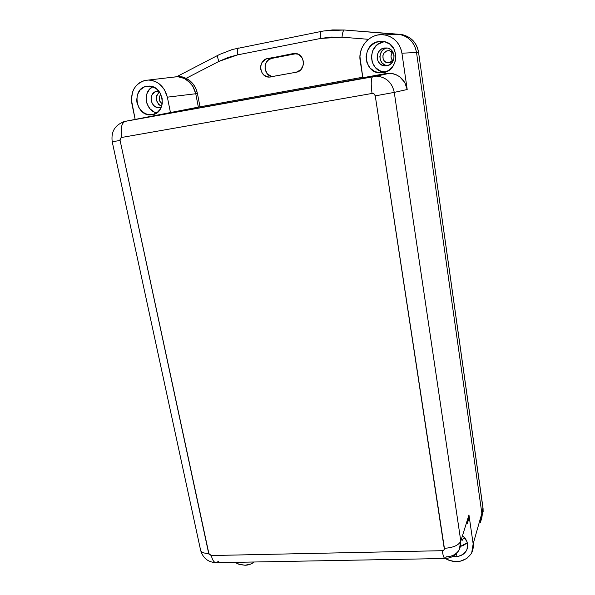 <?xml version="1.0" encoding="UTF-8"?>
<svg xmlns="http://www.w3.org/2000/svg" width="595" height="595" viewBox="0 0 595 595"><rect width="100%" height="100%" fill="white"/><g stroke="black" fill="none" stroke-linecap="round" stroke-linejoin="round"><path stroke-width="0.89" d="M467.12 542.893L463.327 545.526L460.589 546.329L467.283 542.714M455.911 556.57L456.781 553.261L455.911 556.57L452.944 556.332L455.911 556.57C461.095 556.303 464.725 554.079 466.792 549.914C468.615 545.087 467.484 540.565 463.401 536.348L466.949 541.643L467.558 544.038L467.216 548.769L466.287 550.918L463.059 554.369L458.492 556.288L455.911 556.57M385.151 41.799L378.584 41.509L384.853 41.717C400.167 44.937 398.672 70.716 383.254 72.65L384.072 72.471M152.424 114.679L147.419 114.478L142.74 112.165L139.089 108.089L137.014 102.861L136.679 100.057L137.475 94.59L140.108 90.009L144.183 87.004L149.449 86.074C164.369 86.282 166.994 112.871 152.424 114.679L151.093 114.842C135.705 116.553 131.145 88.551 146.578 86.26L151.628 86.416L156.359 88.737L160.048 92.865L162.123 98.153L162.264 103.79L160.464 108.907L157.006 112.73L152.424 114.679M149.821 86.104L146.578 86.26L149.821 86.104M176.812 76.718L173.123 77.172L177.392 76.725L180.984 77.224L184.457 78.488L190.519 83.114L192.869 86.29L195.748 93.742L198.351 107.122L125.322 121.328L372.953 76.391L376.642 76.115C386.229 77.127 392.105 82.549 394.269 92.389L407.203 89.503C405.069 79.685 399.208 74.271 389.613 73.267L362.816 77.744L360.22 61.017C357.528 46.774 370.722 32.309 384.496 34.889C394.091 36.964 399.899 43.063 401.93 53.2L407.203 89.503L394.269 92.389L460.798 541.138L459.243 549.721C456.469 554.205 452.155 556.578 446.295 556.838L445.253 558.489C444.101 558.601 443.089 556.005 442.211 550.695L211.314 555.537L209.024 554.25L120.101 140.465L120.383 138.479L121.856 137.423L372.039 93.452L374.136 93.958L375.259 95.869L444.339 549.215L443.907 549.981L442.211 550.695L211.314 555.537L208.689 553.439C204.286 553.454 201.623 552.51 200.701 550.606L200.679 550.546C201.564 552.487 204.234 553.447 208.689 553.439L120.101 140.465L112.202 141.751L120.101 140.465C119.9 138.843 120.48 137.832 121.856 137.423C120.383 128.825 121.395 123.5 124.89 121.447L198.351 107.122L362.734 77.231L198.351 107.122L195.748 93.742L167.359 97.171L170.482 112.678L167.359 97.171L195.748 93.742C192.959 83.233 186.696 77.558 176.953 76.718L173.257 77.134M131.889 103.82C130.379 91.518 134.872 83.694 145.366 80.347L148.49 80.05C158.203 80.898 164.488 86.61 167.359 97.171L164.428 89.681L159.207 83.835L155.979 81.835L152.506 80.563L148.921 80.057L145.366 80.347L141.974 81.411L138.888 83.211L136.225 85.665L134.068 88.685L132.521 92.151L131.413 99.863L135.154 119.364L131.889 103.82M254.132 562C251.64 564.075 248.621 565.161 245.081 565.25L239.859 564.551L234.832 562.357L238.58 564.142L245.081 565.25L251.112 563.919L254.132 562M158.969 107.658L161.327 107.182L157.169 107.442L154.484 106.118L152.394 103.783L151.212 100.786L151.123 97.58L152.134 94.65L155.362 91.727L158.925 91.258L156.738 91.303C148.066 92.537 150.252 108.231 158.969 107.658L160.561 107.435M384.244 48.002L387.144 47.979C396.359 49.117 396.084 64.58 386.891 65.77L384.511 65.859C375.051 65.272 374.753 49.355 384.244 48.002L387.583 48.061L390.618 49.482L392.886 52.025L394.031 55.32L393.89 58.853L392.477 62.073L390.015 64.505L386.891 65.77L383.567 65.695L380.555 64.282L378.301 61.746L377.156 58.481L377.282 54.971L378.665 51.743L381.112 49.296L384.244 48.002M387.062 47.964L386.951 47.979C377.58 49.318 377.862 65.034 387.204 65.614L384.72 64.907L382.064 62.921L380.354 60.006L379.841 56.592L381.44 51.676L383.857 49.259L386.951 47.979M464.323 537.307L462.137 540.416L464.316 537.33M159.386 91.861C154.737 97.402 155.474 102.281 161.587 106.49L158.553 104.37L156.448 100.146L156.738 95.468L159.386 91.861M122.853 122.02L125.322 121.328L122.853 122.02M467.365 523.6L468.949 514.906L460.798 541.138L468.949 514.906L473.159 543.912L481.853 513.314L416.53 52.509L401.93 53.2L416.53 52.509L481.853 513.314L481.972 516.743L481.348 520.052L481.972 516.743L481.853 513.314L473.159 543.912L471.671 553.023C465.372 561.992 456.514 563.829 445.105 558.519L449.255 560.416L452.936 561.323L460.307 561.197L466.77 558.504L471.337 553.633L472.668 550.598L473.285 547.318L473.159 543.912L468.949 514.906L468.518 520.908M391.934 34.644L400.591 34.644C409.42 37.106 414.737 43.056 416.53 52.509C414.551 42.483 408.802 36.444 399.282 34.398L391.934 34.644M396.575 34.168L400.673 34.659L404.593 35.998L408.163 38.125L411.249 40.966L413.741 44.402L415.518 48.299L416.53 52.509L415.518 48.299L413.741 44.402L411.249 40.966L408.163 38.125L404.593 35.998L400.673 34.659L396.575 34.168M480.344 522.499L481.853 513.314L480.604 521.964M385.917 73.549L362.816 77.744L359.953 56.681L360.488 52.353L361.812 48.195L363.872 44.365L366.594 41.018L369.874 38.273L373.593 36.25L377.609 35.031L381.767 34.659L385.895 35.157L389.844 36.511L393.451 38.66L396.568 41.531L399.089 45.004L400.896 48.946L401.93 53.2L407.203 89.503L404.719 82.385L399.788 76.844L396.634 74.948L393.176 73.735L389.561 73.267L385.917 73.549M383.254 72.65L388.728 70.441L393.035 66.194L395.511 60.549L395.764 54.353L393.749 48.567L389.77 44.09L384.437 41.613L381.521 41.256L375.743 42.371L370.782 45.726L367.383 50.798L366.059 56.815L366.981 62.854L370.023 68.016L374.709 71.534L380.346 72.873L383.254 72.65L380.294 72.873C363.069 73.215 361.299 44.09 378.584 41.509L383.351 42.022L378.123 44.194L375.899 46.038L372.649 50.873L371.377 56.599L372.254 62.356L375.14 67.28L379.61 70.626L382.235 71.549L385.91 71.898L380.294 72.873M150.119 116.382L150.595 116.293M218.707 561.137L216.401 562.706C214.155 562.751 212.46 560.364 211.314 555.537C212.482 560.431 214.2 562.818 216.483 562.692C208.362 562.409 203.096 558.363 200.679 550.546L112.21 141.766C110.901 131.421 115.14 124.638 124.928 121.432C121.402 123.455 120.383 128.78 121.856 137.423L372.039 93.452C370.774 83.947 371.012 78.287 372.753 76.465L125.322 121.328L376.642 76.115L389.613 73.267M459.176 549.847L460.723 545.682L460.798 541.138C458.671 545.31 453.204 547.697 444.398 548.315C444.458 549.728 443.729 550.524 442.211 550.695C443.074 555.931 444.078 558.534 445.216 558.504M375.259 95.869L444.398 548.315C453.204 547.697 458.671 545.31 460.798 541.138L394.269 92.389L375.259 95.869L394.269 92.389C392.15 82.668 386.363 77.246 376.903 76.123L372.73 76.472C371.005 78.339 370.774 83.992 372.039 93.452C373.749 93.326 374.82 94.136 375.259 95.869M152.818 86.788L149.419 89.406L146.891 93.787L146.11 99.001L146.429 101.686L147.203 104.274L149.977 108.803L154.038 111.912L156.79 112.879C145.254 110.997 142.198 91.451 152.818 86.788M383.351 42.022C366.855 44.469 368.498 72.24 384.943 71.906M387.657 50.739L389.569 50.716L393.667 53.773L391.971 51.743L388.795 50.649L386.564 51.066L383.887 53.267L382.942 55.447L383.135 58.972L384.311 60.973L386.125 62.334L389.442 62.758L387.776 62.81C381.402 62.356 381.269 51.639 387.657 50.739M393.793 59.225L389.442 62.758L391.562 61.895L393.793 59.225M481.972 516.728L483.021 508.584L481.853 513.314L416.53 52.509L418.575 52.434L483.006 507.937L418.575 52.434L483.021 508.584L482.002 516.646M173.123 77.172L177.578 76.733C187.023 77.856 193.078 83.523 195.748 93.742L198.351 107.122L362.734 77.231L198.351 107.122L195.748 93.742L192.869 86.29L187.678 80.481L184.457 78.488L177.957 76.755M368.483 39.307L342.006 37.188L331.356 37.069L320.839 38.407L237.703 54.844L228.078 57.462L218.945 61.397L186.138 78.324L190.117 80.898L193.457 84.453L195.948 88.752L197.443 93.541L200.017 106.817L197.443 93.541C195.881 86.506 192.111 81.433 186.138 78.324L218.945 61.397C217.614 58.213 217.339 56.146 218.112 55.201L218.09 55.223C217.346 56.19 217.629 58.25 218.945 61.397L237.703 54.844C237.115 51.073 237.375 48.783 238.469 47.987L238.491 47.979C237.375 48.745 237.115 51.036 237.703 54.844L320.839 38.407C320.281 34.473 320.437 32.145 321.3 31.401L321.293 31.409C320.43 32.182 320.281 34.51 320.839 38.407L342.006 37.188L368.483 39.307M271.692 76.517L267.371 73.877L265.08 69.109L265.095 65.51L266.374 62.207L268.732 59.708L271.803 58.392L267.549 58.548L295.581 53.476C305.376 54.093 305.971 70.931 296.31 72.211L269.133 77.134L264.381 75.431L262.031 72.798L260.766 69.399L260.774 65.755L262.068 62.416L265.935 59.046L293.134 53.58L298.192 54.227L302.082 57.812L303.346 61.27L303.286 64.967L300.817 69.749L296.31 72.211L268.977 77.127C259.108 77.157 257.732 59.991 267.549 58.548L271.803 58.392L296.407 53.617L271.803 58.392C262.462 59.745 263.168 75.937 272.54 76.673M182.42 76.933L186.138 78.324L182.42 76.933L179.177 76.532L182.42 76.933M399.743 34.346L344.237 30.003C343.196 30.501 342.452 32.896 342.006 37.188C342.452 32.904 343.189 30.509 344.23 30.003L399.58 34.331M398.881 34.302L399.461 34.324M399.706 34.339L402.956 34.807C411.614 37.284 416.82 43.16 418.575 52.434C416.798 43.1 411.547 37.21 402.808 34.778L344.297 30.003L323.948 30.918M482.991 507.892L481.853 513.314L416.53 52.509L418.575 52.434M195.748 93.742L197.443 93.541L195.748 93.742M162.264 103.783L160.048 101.693L159.252 99.663L159.453 96.457L160.843 94.322C158.225 97.855 158.701 101.009 162.264 103.783M392.618 52.315C390.424 55.253 390.491 58.072 392.819 60.779L391.339 58.489L391.004 56.242L391.517 54.011L392.618 52.315M293.134 53.58L295.841 53.513L293.134 53.58M467.677 545.913L466.792 549.914M463.944 538.267L464.234 537.203M384.511 65.859L387.204 65.614M384.496 34.889L399.282 34.398M176.953 76.718L148.49 80.05M444.941 558.497L216.483 562.692M445.253 558.489C451.508 558.11 456.172 555.187 459.243 549.721M154.008 114.27L151.093 114.842M344.237 30.003L332.694 29.914L322.914 31.096L232.459 49.452L219.488 54.495L176.641 76.725M400.591 34.644L402.808 34.778C411.636 37.232 416.916 43.123 418.657 52.442M483.058 508.294L483.14 511.804M177.578 76.733L180.069 76.554M389.948 62.639L387.776 62.81M268.977 77.127L271.283 76.911"/></g></svg>
